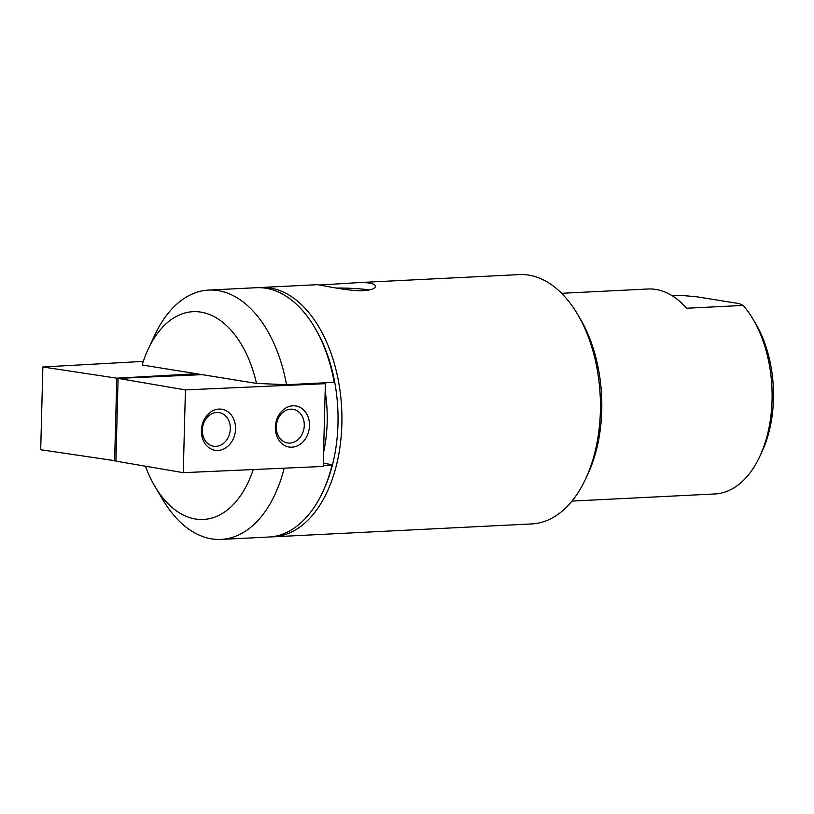 <?xml version="1.0" encoding="UTF-8"?>
<svg xmlns="http://www.w3.org/2000/svg" width="814" height="814" viewBox="0 0 814 814"><rect width="100%" height="100%" fill="white"/><g stroke="black" fill="none" stroke-linecap="round" stroke-linejoin="round"><path stroke-width="1.22" d="M323.575 452.431A104.019 62.281 -92.9 0 0 325.183 391.239M323.769 383.404A104.019 62.281 -92.9 0 0 323.657 382.865M145.421 466.188A104.019 62.281 -92.9 0 0 155.189 486.894L163.217 500.335A124.817 74.735 -92.9 0 0 221.103 539.407L268.803 537.037A124.817 74.735 -92.9 0 0 322.517 492.389A124.817 74.735 -92.9 0 0 332.061 465.099L332.509 464.702A122.049 73.077 -92.9 0 0 334.676 381.939A122.049 73.077 -92.9 0 0 315.333 328.571L314.255 326.78A124.817 74.735 -92.9 0 0 256.379 287.698L208.669 290.079A124.817 74.735 -92.9 0 0 154.955 334.727L148.301 348.891A104.019 62.281 -92.9 0 0 142.175 364.998L256.481 383.394A104.019 62.281 -92.9 0 0 206.807 313.532A104.019 62.281 -92.9 0 0 148.301 348.891M322.517 492.389L323.402 490.496A122.049 73.077 -92.9 0 0 332.509 464.702L323.29 463.217M332.061 465.099L323.229 465.537M221.103 539.407A124.817 74.735 -92.9 0 0 284.178 468.182M256.481 383.394L286.518 384.717L334.228 382.336A124.817 74.735 -92.9 0 0 314.255 326.78M286.518 384.717A124.817 74.735 -92.9 0 0 208.669 290.079M155.189 486.894A104.019 62.281 -92.9 0 0 253.235 469.556M571.977 501.088L714.875 493.956A104.019 62.281 -92.9 0 0 759.635 456.756L761.853 452.035A97.08 58.13 -92.9 0 0 755.433 323.229L752.757 318.752A104.019 62.281 -92.9 0 0 743.151 305.423L739.193 303.612L695.99 296.662L680.942 295.411L672.323 295.838M759.635 456.756A104.019 62.281 -92.9 0 0 752.757 318.752M743.151 305.423L686.578 308.241A104.019 62.281 87.1 0 0 647.934 289.001L561.619 293.305M271.021 536.864A124.817 74.735 -92.9 0 0 273.25 536.813L531.756 523.921A124.817 74.735 -92.9 0 0 585.459 479.273L587.677 474.562A117.888 70.584 -92.9 0 0 579.873 318.142L577.207 313.665A124.817 74.735 -92.9 0 0 519.322 274.593L356.471 282.712M585.459 479.273A124.817 74.735 -92.9 0 0 577.207 313.665M273.25 536.813A124.817 74.735 -92.9 0 0 341.666 408.425A124.817 74.735 -92.9 0 0 260.816 287.484A124.817 74.735 -92.9 0 0 258.598 287.647M319.18 285.042L356.471 282.743C368.569 282.193 374.908 283.394 375.468 286.335C375.162 288.583 371.174 290.049 363.492 290.71C346.123 291.341 317.002 283.771 316.025 284.758L260.816 287.484M369.403 289.957A29.813 3.012 1.5 0 0 336.263 288.034M358.16 290.72L351.485 290.232M143.325 361.396L42.867 366.982L40.7 449.735L115.934 460.856M42.867 366.982L116.789 378.174L114.621 460.938M116.789 378.174L196.53 373.748M321.276 382.977L325.376 383.679L185.429 389.906L118.091 378.388L202.126 374.644M185.429 389.906L183.262 472.669L323.209 466.442L325.376 383.679M292.979 405.789A20.808 16.952 -80.3 0 1 306.949 436.172A20.808 16.952 -80.3 0 1 277.381 437.484A20.808 16.952 -80.3 0 1 292.979 405.789M219.017 409.076A20.808 16.952 -80.3 0 1 232.987 439.458A20.808 16.952 -80.3 0 1 203.429 440.771A20.808 16.952 -80.3 0 1 219.017 409.076M183.262 472.669L115.924 461.141L118.091 378.388M216.778 412.444A17.053 13.899 -80.3 0 1 219.21 412.596A17.053 13.899 -80.3 0 1 230.036 431.746A17.053 13.899 -80.3 0 1 213.461 446.214A17.053 13.899 -80.3 0 1 202.442 428.54A17.053 13.899 -80.3 0 1 216.778 412.444M290.74 409.157A17.053 13.899 -80.3 0 1 293.172 409.31A17.053 13.899 -80.3 0 1 303.988 428.459A17.053 13.899 -80.3 0 1 287.413 442.918A17.053 13.899 -80.3 0 1 276.394 425.244A17.053 13.899 -80.3 0 1 290.74 409.157"/></g></svg>
